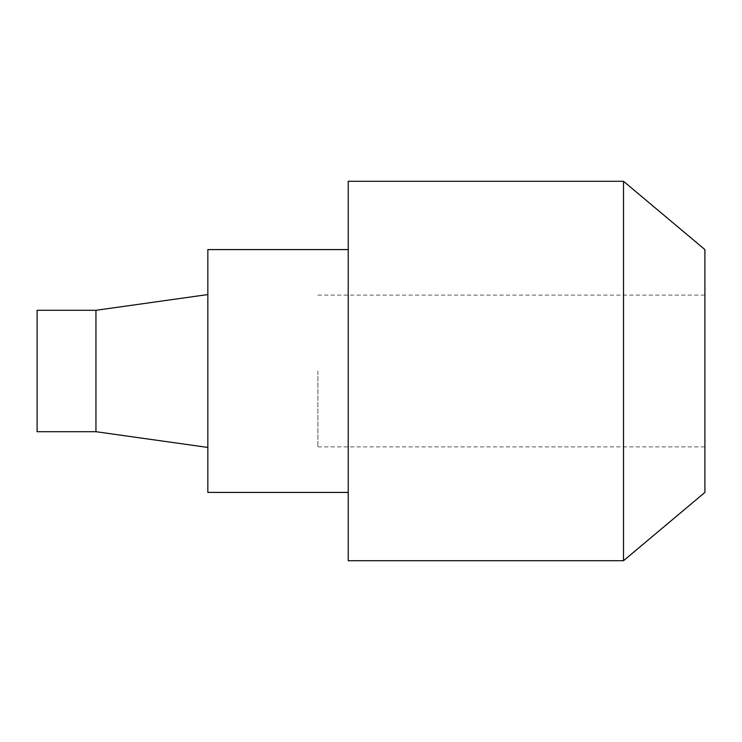 <?xml version="1.0" encoding="UTF-8"?>
<svg xmlns="http://www.w3.org/2000/svg" width="742" height="742" viewBox="0 0 742 742"><rect width="100%" height="100%" fill="white"/><g stroke="black" fill="none" stroke-linecap="round" stroke-linejoin="round"><path stroke-width="0.56" stroke-dasharray="3.71 2.78" d="M704.9 492.419L704.9 249.581M704.9 371L704.9 295.112L704.9 371M37.1 431.705L37.1 310.295M95.95 310.295L95.95 431.705M207.843 371L207.843 447.435L207.843 371M207.843 492.419L207.843 249.581M348.23 371L348.23 249.581L348.23 371M348.23 560.72L348.23 181.28M623.503 560.72L623.503 181.28M317.882 371L317.882 446.888L317.882 371M317.882 446.888L704.9 446.888M317.882 295.112L704.9 295.112"/><path stroke-width="1.11" d="M704.9 371L704.9 492.419L623.503 560.72L623.503 181.28L704.9 249.581L704.9 371M37.1 371L37.1 431.705L95.95 431.705L95.95 310.295L37.1 310.295L37.1 371M348.23 249.581L207.843 249.581L207.843 492.419L348.23 492.419M623.503 181.28L348.23 181.28L348.23 560.72L623.503 560.72M95.95 431.705L207.843 447.435M95.95 310.295L207.843 294.565"/></g></svg>
